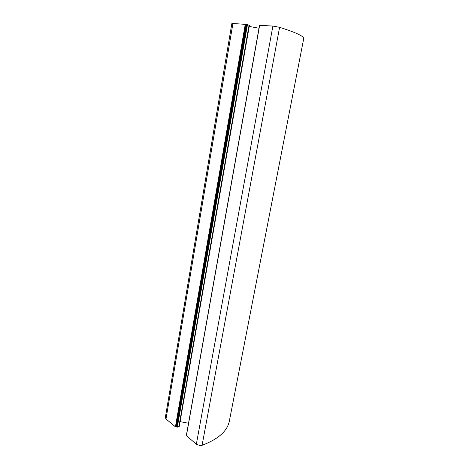 <?xml version="1.0" encoding="UTF-8"?>
<svg xmlns="http://www.w3.org/2000/svg" width="469" height="469" viewBox="0 0 469 469"><rect width="100%" height="100%" fill="white"/><g stroke="black" fill="none" stroke-linecap="round" stroke-linejoin="round"><path stroke-width="0.7" d="M186.416 435.648L196.341 444.243L200.052 445.544L202.092 445.286C218.214 439.195 227.295 431.146 229.341 421.133L229.429 420.681M303.672 38.798L303.695 38.693C304.094 36.318 296.056 32.525 279.588 27.313L272.882 26.076L196.341 444.243M175.429 426.819L176.121 426.878L246.049 24.435L232.929 23.468L166.003 418.969L175.429 426.819L245.264 24.277M176.778 427.083L179.252 426.444L249.438 25.297L246.676 24.546L176.778 427.083L246.829 24.558M180.09 421.625L188.515 423.261M176.661 426.983L176.121 426.878M232.929 23.468L231.85 23.567L165.323 417.592L166.003 418.969M246.049 24.435L246.676 24.546M249.238 26.446L258.999 28.216M272.882 26.076L259.644 25.285M279.588 27.313L202.092 445.286M259.656 25.215L186.363 435.93M249.08 25.138L178.865 426.761M175.969 426.925L245.885 24.388M247.456 24.669L177.317 427.183M229.341 421.133L303.695 38.693M186.287 435.771L259.533 25.226"/></g></svg>
